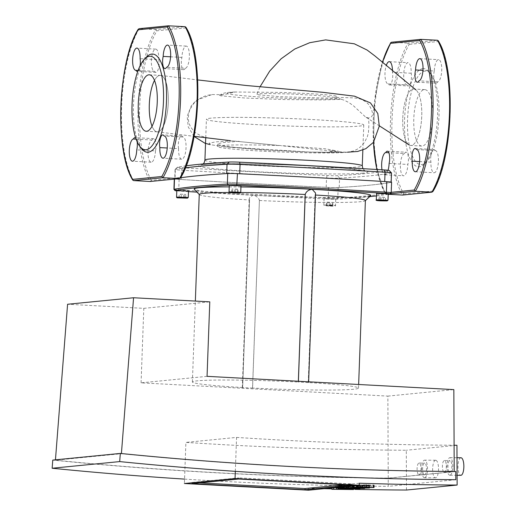 <?xml version="1.0" encoding="UTF-8"?>
<svg xmlns="http://www.w3.org/2000/svg" width="516" height="516" viewBox="0 0 516 516"><rect width="100%" height="100%" fill="white"/><g stroke="black" fill="none" stroke-linecap="round" stroke-linejoin="round"><path stroke-width="0.39" stroke-dasharray="2.58 1.94" d="M359.523 484.956L368.985 485.195L359.523 484.956L359.517 487.175M368.979 485.298L368.979 487.414L368.979 485.298M357.788 485.021L357.788 487.239L357.788 485.021M368.656 485.575L374.042 485.272L366.528 484.847L352.731 485.046L368.656 485.575L368.643 487.801M358.123 484.743L358.123 485.317M339.625 485.408L369.488 485.762L341.482 485.227L339.625 485.408L339.618 487.143M341.482 485.227L341.476 486.956M365.373 485.659L365.367 487.794M369.488 485.762L369.482 487.788M342.379 488.039L342.392 485.814L336.051 485.711L342.585 485.775L342.579 487.994M336.045 487.491L335.858 485.75L335.852 487.975M355.202 487.175L344.527 486.711L359.942 486.704L346.101 486.162L364.599 486.246L350.628 485.898L340.444 486.214L351.519 486.614L336.49 486.601L347.016 487.059L331.853 487.059L355.202 487.175L355.195 489.052M344.527 486.711L344.52 488.929M353.576 487.33L353.57 489.555M331.853 487.059L331.853 487.904M333.775 486.872L333.768 487.717M347.016 487.059L347.01 489.278M336.49 486.601L336.484 488.046M337.941 486.459L337.935 488.091M351.519 486.614L351.512 488.833M340.444 486.214L340.431 488.104M364.599 486.246L364.593 488.213M362.742 486.433L362.735 488.652M346.101 486.162L346.094 488.388M359.942 486.704L359.936 488.581M358.317 486.865L358.31 489.084M341.521 99.349L344.604 100.343L349.293 102.807L353.628 105.922L365.47 116.913L368.469 117.996C373.797 117.164 373.842 112.623 368.592 104.374C365.418 101.194 361.897 99.214 358.033 98.433L353.318 97.866L334.465 97.356C342.314 96.376 334.162 95.138 310.013 93.628L282.084 92.448L234.89 92.009L223.963 94.731L219.539 95.221L220.622 95.776L244.707 98.001L283.271 99.543L322.803 99.904L341.521 99.349L340.218 98.943C338.432 98.414 332.465 98.098 322.326 97.995L281.097 96.737L258.897 94.912L256.839 94.26L260.07 86.746M334.465 97.356L318.643 95.57L290.579 93.957L268.752 93.519L260.606 93.699L256.839 94.26M402.77 118.177A28.27 9.43 93.1 0 1 415.954 89.932A28.27 9.43 93.1 0 1 421.14 123.711A28.27 9.43 93.1 0 1 409.007 144.88A28.27 9.43 93.1 0 1 402.77 118.177A28.27 9.43 93.1 0 1 413.767 89.01A28.27 9.43 93.1 0 1 421.733 116.306A28.27 9.43 93.1 0 1 410.736 145.473A28.27 9.43 93.1 0 1 402.77 118.177M212.869 138.559L206.987 137.656L201.698 136.211L196.093 133.186L193.371 130.761L190.288 126.388L188.908 122.86L188.23 118.616L188.811 112.894L190.249 108.87L193.648 103.613L197.493 99.994L202.588 96.963L207.129 95.37L211.986 94.551L223.963 94.731M152.046 126.22A28.27 9.43 -86.9 0 0 157.038 131.832A28.27 9.43 -86.9 0 0 168.164 104.819A28.27 9.43 -86.9 0 0 160.534 75.407A28.27 9.43 -86.9 0 0 154.503 80.425A28.27 9.43 93.1 0 1 160.308 75.388A28.27 9.43 93.1 0 1 168.268 102.684A28.27 9.43 93.1 0 1 157.264 131.851A28.27 9.43 93.1 0 1 152.046 126.22M232.529 140.907L277.369 145.325L232.529 140.907L215.888 141.848L208.986 143.216L211.831 144.893L223.699 146.712L311.238 152.149L346.758 152.226L329.782 151.375L332.846 150.717L332.685 150.13L325.125 148.769L277.369 145.325M346.758 152.226L353.196 151.078L356.956 149.382L360.362 146.996L364.56 142.287L367.411 136.54L368.45 132.341L368.94 123.937L368.469 117.996M347.694 152.188A66.551 3.199 2.1 0 1 274.183 151.73A66.551 3.199 2.1 0 1 217.597 146.486A66.551 3.199 2.1 0 1 280.02 145.577M239.147 141.274L222.164 142.648L217.713 143.932L218.932 144.893L228.698 146.712L245.739 148.479L271.687 150.343L307.42 151.994L332.981 152.497M240.978 185.902L229.278 185.47M388.238 193.816L376.538 193.384M327.944 198.963L324.061 198.557L335.761 198.983L327.944 198.963M188.501 191.068L176.801 190.643M370.74 195.667A88.391 4.251 2.1 0 1 252.866 195.151L249.247 198.138L249.538 199.963L242.662 387.516L242.301 387.593L252.582 388.051L259.406 200.337C258.574 197.622 256.394 195.893 252.866 195.151A88.391 4.251 2.1 0 1 194.287 189.198M240.708 192.507A83.121 3.999 -177.9 0 0 229.388 192.468M199.26 194.442A83.121 3.999 -177.9 0 0 199.35 194.635A83.121 3.999 -177.9 0 0 249.538 199.963M229.227 186.889A88.391 4.251 2.1 0 1 240.94 186.953M259.458 200.492A83.121 3.999 -177.9 0 0 365.289 200.724A83.121 3.999 -177.9 0 0 365.392 200.53M315.47 195.035A83.121 3.999 -177.9 0 0 315.115 195.009L308.239 382.569A83.121 3.999 2.1 0 1 358.51 388.084A83.121 3.999 2.1 0 1 252.582 388.051M242.662 387.516A83.121 3.999 2.1 0 1 192.384 381.995A83.121 3.999 2.1 0 1 298.319 382.034L298.345 381.247M308.239 382.569L298.319 382.034M315.547 193.029L315.115 195.009M180.336 194.158L185.844 194.455L180.336 194.158L180.207 197.667M179.071 197.776L179.2 194.268M181.271 197.692L181.387 194.474M184.586 197.854L184.709 194.564M185.715 197.957L185.844 194.455M183.528 197.757L183.657 194.248M327.209 202.285L332.962 202.446L326.602 202.104L327.209 202.285L327.079 205.794L326.473 205.613L332.833 205.955L327.079 205.794M330.259 205.961L330.388 202.459M332.833 205.955L332.962 202.446M332.227 205.768L332.356 202.266M329.047 205.6L329.169 202.091M326.473 205.613L326.602 202.104M384.452 197.312L378.938 197.015L384.452 197.312L384.33 200.601M385.452 200.705L385.581 197.196M383.265 200.498L383.394 196.996M379.944 200.408L380.073 196.899M378.808 200.518L378.938 197.015M381.008 200.44L381.124 197.215M237.573 189.179L231.819 189.024L238.179 189.366L237.573 189.179L237.444 192.687M234.264 192.513L234.393 189.011M231.69 192.526L231.819 189.024M232.31 192.526L232.426 189.204M235.49 192.584L235.612 189.372M238.057 192.868L238.179 189.366M173.924 189.385A8.778 0.419 -177.9 0 0 178.736 189.92A635.37 30.547 -177.9 0 0 328.06 197.944A8.778 0.419 -177.9 0 0 337.787 198.08A635.37 30.547 -177.9 0 0 390.999 192.836A8.778 0.419 -177.9 0 0 391.199 192.771M388.226 194.229A634.196 30.489 2.1 0 1 376.448 195.899M369.688 196.641A634.196 30.489 2.1 0 1 336.696 199.182A7.611 0.368 2.1 0 1 328.273 199.066A634.196 30.489 2.1 0 1 197.009 192.126M188.482 191.617A634.196 30.489 2.1 0 1 179.22 191.055A7.611 0.368 2.1 0 1 176.795 190.875M384.704 181.555A11.707 0.561 2.1 0 1 391.167 182.296A11.707 0.561 2.1 0 1 390.883 182.412A635.37 30.547 2.1 0 1 339.212 187.501A11.707 0.561 2.1 0 1 326.183 187.321A635.37 30.547 2.1 0 1 181.193 179.529A11.707 0.561 2.1 0 1 174.73 178.788A11.707 0.561 2.1 0 1 175.014 178.678A635.37 30.547 2.1 0 1 180.606 177.775A635.37 30.547 -177.9 0 0 174.511 178.768A8.778 0.419 -177.9 0 0 174.305 178.852A8.778 0.419 -177.9 0 0 179.123 179.4A635.37 30.547 -177.9 0 0 328.447 187.431A8.778 0.419 -177.9 0 0 338.173 187.56A635.37 30.547 -177.9 0 0 391.386 182.322A8.778 0.419 -177.9 0 0 391.592 182.238M455.763 471.514L388.213 478.171A4079.115 3840.369 -95.6 0 1 52.774 460.091M55.425 460.201A4079.115 3840.369 84.4 0 0 388.232 478.087L454.215 471.585A4079.115 3840.369 -95.6 0 1 121.402 453.699L55.425 460.201L55.451 459.827M184.554 479.106A4087.313 3848.083 84.4 0 0 388.251 486.356L388.213 478.171M455.802 479.706L388.251 486.356M388.232 478.087L387.864 396.107L141.074 382.84L207.051 376.345M387.864 396.107L453.841 389.606M141.074 382.84L143.803 308.349L67.59 304.253M143.803 308.349L209.786 301.847M449.913 472.295A5.857 1.961 -89.6 0 0 451.855 466.354A5.857 1.961 -89.6 0 0 449.933 460.595A5.857 1.961 -89.6 0 0 449.862 460.595A5.857 1.961 -89.6 0 0 447.927 466.535A5.857 1.961 -89.6 0 0 449.849 472.301A5.857 1.961 -89.6 0 0 449.913 472.295M444.405 472.256A5.857 1.961 -89.6 0 0 446.34 466.316A5.857 1.961 -89.6 0 0 444.418 460.549A5.857 1.961 -89.6 0 0 444.347 460.556A5.857 1.961 -89.6 0 0 442.412 466.496A5.857 1.961 -89.6 0 0 444.334 472.256A5.857 1.961 -89.6 0 0 444.405 472.256M424.584 474.791A5.857 1.961 -89.6 0 0 426.519 468.851A5.857 1.961 -89.6 0 0 424.603 463.084A5.857 1.961 -89.6 0 0 424.533 463.091A5.857 1.961 -89.6 0 0 422.598 469.031A5.857 1.961 -89.6 0 0 424.513 474.791A5.857 1.961 -89.6 0 0 424.584 474.791M419.069 474.752A5.857 1.961 -89.6 0 0 421.011 468.812A5.857 1.961 -89.6 0 0 419.089 463.046A5.857 1.961 -89.6 0 0 419.018 463.052A5.857 1.961 -89.6 0 0 417.083 468.986A5.857 1.961 -89.6 0 0 418.998 474.752A5.857 1.961 -89.6 0 0 419.069 474.752M449.926 475.223A8.778 2.948 90.4 0 1 449.823 475.223A8.778 2.948 90.4 0 1 446.946 466.58A8.778 2.948 90.4 0 1 449.849 457.673A8.778 2.948 90.4 0 1 449.952 457.666A8.778 2.948 90.4 0 1 452.835 466.309A8.778 2.948 90.4 0 1 449.926 475.223M460.878 457.75A8.778 2.948 -89.6 0 0 457.976 466.503A8.778 2.948 -89.6 0 0 460.749 475.3M424.597 477.713A8.778 2.948 90.4 0 1 424.494 477.719A8.778 2.948 90.4 0 1 421.611 469.076A8.778 2.948 90.4 0 1 424.52 460.162A8.778 2.948 90.4 0 1 424.623 460.162A8.778 2.948 90.4 0 1 427.506 468.805A8.778 2.948 90.4 0 1 424.597 477.713M435.549 460.246A8.778 2.948 -89.6 0 0 432.64 469.154A8.778 2.948 -89.6 0 0 435.523 477.803A8.778 2.948 -89.6 0 0 435.627 477.797A8.778 2.948 -89.6 0 0 438.536 468.889A8.778 2.948 -89.6 0 0 435.652 460.24A8.778 2.948 -89.6 0 0 435.549 460.246M238.605 479.029L238.65 477.855L191.913 482.46L199.557 482.873M191.868 483.627L191.913 482.46M344.101 484.698L351.789 483.937L238.65 477.855M351.744 485.105L351.789 483.937M359.291 483.221L308.632 488.207A4137.649 3895.471 84.4 0 0 324.08 488.671M308.555 490.2L308.632 488.207M331.846 488.878A4137.649 3895.471 84.4 0 0 355.098 489.4M406.466 490.039L406.292 450.255A4097.846 3857.997 -95.6 0 1 185.902 442.399L184.393 483.524M235.322 471.347L236.567 437.407L185.902 442.399M456.95 445.263L406.292 450.255M236.567 437.407A4097.846 3857.997 84.4 0 0 454.093 445.25M210.98 118.132A78.729 3.786 -177.9 0 0 206.413 119.228A78.729 3.786 -177.9 0 0 271.622 125.356A78.729 3.786 -177.9 0 0 359.2 126.097A78.729 3.786 -177.9 0 0 363.767 125.001A78.729 3.786 -177.9 0 0 298.558 118.874A78.729 3.786 -177.9 0 0 210.98 118.132M186.199 165.797A633.029 30.438 -177.9 0 0 177.723 167.1A9.365 0.451 -177.9 0 0 177.51 167.165A9.365 0.451 -177.9 0 0 182.67 167.784A633.029 30.438 -177.9 0 0 327.125 175.543A9.365 0.451 -177.9 0 0 337.548 175.685A633.029 30.438 -177.9 0 0 389.025 170.615A9.365 0.451 -177.9 0 0 389.245 170.506M391.509 172.95A11.707 0.561 2.1 0 1 391.225 173.06A635.37 30.547 2.1 0 1 339.554 178.149A11.707 0.561 2.1 0 1 326.531 177.975A635.37 30.547 2.1 0 1 181.535 170.183A11.707 0.561 2.1 0 1 175.072 169.441A11.707 0.561 2.1 0 1 175.085 169.416A11.707 0.561 2.1 0 1 175.356 169.325A635.37 30.547 2.1 0 1 185.399 167.823M226.685 173.589A11.707 0.561 2.1 0 1 239.708 173.763M422.868 68.634A49.168 16.402 -86.9 0 0 404.576 119.338A49.168 16.402 -86.9 0 0 419.269 166.791A49.168 16.402 -86.9 0 0 424.397 163.946A49.168 16.402 -86.9 0 0 437.452 118.596A49.168 16.402 -86.9 0 0 429.331 72.105A49.168 16.402 -86.9 0 0 422.868 68.634M424.984 71.092A46.827 15.622 -86.9 0 0 407.563 119.377A46.827 15.622 -86.9 0 0 421.559 164.572A46.827 15.622 -86.9 0 0 426.442 161.863A46.827 15.622 -86.9 0 0 438.871 118.674A46.827 15.622 -86.9 0 0 431.144 74.394A46.827 15.622 -86.9 0 0 424.984 71.092M432.756 116.9A28.27 9.43 -86.9 0 0 424.791 89.603A28.27 9.43 -86.9 0 0 413.787 118.764A28.27 9.43 -86.9 0 0 421.753 146.067A28.27 9.43 -86.9 0 0 432.756 116.9M391.225 192.32L385 192.932L385.142 193.668L385.955 194.171L390.135 193.758M388.219 194.293L385.955 194.171A87.804 29.296 -86.9 0 1 373.977 119.667A87.804 29.296 -86.9 0 1 391.528 42.26L408.059 43.144L409.22 44.363A86.63 28.902 -86.9 0 0 403.738 193.939L402.486 195.061A87.804 29.296 93.1 0 1 390.509 120.557A87.804 29.296 93.1 0 1 408.059 43.144L437.445 40.248M392.476 70.757A11.12 3.709 93.1 0 1 392.463 72.246A8.198 2.735 93.1 0 1 392.173 80.702A8.198 2.735 93.1 0 1 389.522 84.94A8.198 2.735 93.1 0 1 388.271 83.869A11.12 3.709 93.1 0 1 388.129 83.869A11.12 3.709 93.1 0 1 385.123 77.381A11.12 3.709 93.1 0 1 386.213 65.642M388.064 170.261A11.12 3.709 93.1 0 1 384.794 174.763A11.12 3.709 93.1 0 1 382.008 169.809M438.258 40.751L438.4 41.486L409.22 44.363M432.769 191.688L432.918 191.062A86.63 28.902 -86.9 0 0 438.4 41.486M404.486 153.568A11.12 3.709 -86.9 0 0 400.403 164.823A11.12 3.709 -86.9 0 0 403.531 175.769A11.12 3.709 -86.9 0 0 407.853 164.449A8.198 2.735 -86.9 0 0 406.105 152.214A8.198 2.735 -86.9 0 0 404.486 153.568L388.845 152.73M435.136 150.549A8.198 2.735 -86.9 0 0 433.879 149.479A8.198 2.735 -86.9 0 0 431.228 153.723A8.198 2.735 -86.9 0 0 430.937 162.172A11.12 3.709 -86.9 0 0 434.079 172.763A11.12 3.709 -86.9 0 0 438.381 161.856A11.12 3.709 -86.9 0 0 435.272 150.549A11.12 3.709 -86.9 0 0 435.136 150.549L416.676 149.556M434.285 70.976A8.198 2.735 -86.9 0 0 436.026 83.211A8.198 2.735 -86.9 0 0 437.652 81.857A11.12 3.709 -86.9 0 0 441.728 70.602A11.12 3.709 -86.9 0 0 438.606 59.656A11.12 3.709 -86.9 0 0 434.285 70.976L422.952 70.37M407.001 84.876A8.198 2.735 -86.9 0 0 408.259 85.953A8.198 2.735 -86.9 0 0 410.91 81.709A8.198 2.735 -86.9 0 0 411.194 73.253A11.12 3.709 -86.9 0 0 408.059 62.668A11.12 3.709 -86.9 0 0 403.757 73.575A11.12 3.709 -86.9 0 0 406.866 84.876A11.12 3.709 -86.9 0 0 407.001 84.876L388.271 83.869M411.194 73.253L392.463 72.246M437.652 81.857L418.921 80.851M430.937 162.172L419.598 161.566M389.116 163.443L407.853 164.449M151.375 180.374A86.63 28.902 93.1 0 1 156.858 30.799L186.037 27.928A86.63 28.902 93.1 0 1 180.548 177.504L151.375 180.374L150.124 181.497A87.804 29.296 -86.9 0 1 138.146 106.993A87.804 29.296 -86.9 0 1 155.69 29.586L139.165 28.696L168.551 25.8M180.548 177.504L180.406 178.123M156.858 30.799L155.69 29.586L185.083 26.69M186.037 27.928L185.895 27.193M158.831 59.688A8.198 2.735 93.1 0 1 158.547 68.144A8.198 2.735 93.1 0 1 155.897 72.388A8.198 2.735 93.1 0 1 154.639 71.318A11.12 3.709 93.1 0 1 154.497 71.318A11.12 3.709 93.1 0 1 151.394 60.011A11.12 3.709 93.1 0 1 155.697 49.104A11.12 3.709 93.1 0 1 158.831 59.688L140.1 58.682M185.289 68.299A8.198 2.735 93.1 0 1 183.664 69.654A8.198 2.735 93.1 0 1 181.922 57.418A11.12 3.709 93.1 0 1 186.244 46.098A11.12 3.709 93.1 0 1 189.366 57.044A11.12 3.709 93.1 0 1 185.289 68.299L166.552 67.286M178.575 148.614A8.198 2.735 93.1 0 1 178.865 140.159A8.198 2.735 93.1 0 1 181.516 135.914A8.198 2.735 93.1 0 1 182.767 136.985A11.12 3.709 93.1 0 1 182.909 136.985A11.12 3.709 93.1 0 1 186.018 148.292A11.12 3.709 93.1 0 1 181.716 159.199A11.12 3.709 93.1 0 1 178.575 148.614L167.236 148.002M155.49 150.885A11.12 3.709 93.1 0 1 151.162 162.211A11.12 3.709 93.1 0 1 148.04 151.259A11.12 3.709 93.1 0 1 152.123 140.01A8.198 2.735 93.1 0 1 153.742 138.649A8.198 2.735 93.1 0 1 155.49 150.885L136.753 149.879M146.641 56.915A49.168 16.402 -86.9 0 0 133.586 102.265A49.168 16.402 -86.9 0 0 141.707 148.756M137.133 141.726A8.198 2.735 -86.9 0 0 135.695 137.959M137.83 71.176A8.198 2.735 -86.9 0 0 140.068 65.809M154.639 71.318L138.107 70.428M181.922 57.418L170.59 56.805M182.767 136.985L164.314 135.998M136.101 139.146L152.123 140.01M364.664 485.034L364.657 487.252M367.257 485.363L367.25 487.323M362.077 485.285L362.071 487.194M353.505 485.195L353.499 487.414M360.22 485.472L360.207 487.691M353.415 484.911L353.408 485.782M373.352 485.414L373.345 487.633M360.684 485.943L360.671 488.162M362.238 485.75L362.232 487.736M364.657 485.73L364.651 487.781M368.43 485.866L368.418 488.091M342.895 485.969L342.888 487.717M350.628 485.898L350.622 487.91M349.093 486.085L349.08 488.31M346.681 486.111L346.668 488.33M236.799 91.983C219.313 92.932 225.428 94.499 255.13 96.686C282.284 98.543 322.113 99.569 340.218 98.943M229.046 191.9L240.746 192.326M376.306 199.815L388.006 200.24M331.64 205.007L323.822 204.981L327.712 205.394L335.523 205.413L331.64 205.007M331.42 205.607L327.886 205.955L331.42 205.607M176.562 197.067L188.263 197.499M252.524 388.051L259.406 200.337M242.604 387.522L249.492 199.802M308.291 382.562L315.179 194.842M298.377 382.027L298.403 381.253M389.812 193.952L390.999 192.836L391.386 182.322M336.696 199.182L337.787 198.08L338.173 187.56M179.123 179.4L178.736 189.92L179.22 191.055M328.273 199.066L328.447 187.431M174.498 179.11L174.511 178.768M204.916 160.128A78.729 3.786 -177.9 0 0 270.12 166.255A78.729 3.786 -177.9 0 0 357.704 166.997A78.729 3.786 -177.9 0 0 362.264 165.9M363 173.137A84.585 4.064 2.1 0 1 255.001 171.654A84.585 4.064 2.1 0 1 203.755 164.578A84.585 4.064 2.1 0 1 311.754 166.062A84.585 4.064 2.1 0 1 363 173.137M390.883 182.412L391.225 173.06L389.025 170.615M339.212 187.501L339.554 178.149L337.548 175.685M177.723 167.1L175.356 169.325L175.014 178.678M326.183 187.321L326.531 177.975L327.125 175.543M182.67 167.784L181.535 170.183L181.193 179.529M385 192.932A86.63 28.902 93.1 0 1 376.886 169.5M373.468 142.326A86.63 28.902 93.1 0 1 382.369 62.488M420.914 39.364L391.528 42.26M403.738 193.939L432.918 191.062M133.592 180.606A87.804 29.296 93.1 0 1 121.615 106.103A87.804 29.296 93.1 0 1 139.165 28.696M369.25 485.246L369.243 487.465M357.523 485.072L357.517 487.291M352.731 485.846L352.731 485.046M234.89 92.009C227.266 92.345 225.576 92.803 225.286 92.854C223.331 93.215 221.416 94.002 219.539 95.221M366.031 117.293L379.305 125.801M157.038 131.832L194.113 136.327M160.534 75.407L197.718 79.928M347.578 152.201L346.894 152.226M332.691 150.137L338.664 151.336L331.066 150.93L281.446 145.731M217.688 144.041L217.597 146.486M223.699 146.712L262.012 149.917L311.238 152.149M347.823 152.175C340.554 152.639 328.408 152.633 311.4 152.156M223.705 146.712L210.006 144.615M194.087 136.469L188.237 126.949L187.147 116.313L191.378 105.606L196.506 100.181L211.986 94.551M324.061 198.557L323.822 204.981C324.945 206.052 322.358 205.362 327.873 205.955C333.652 206.348 336.206 206.168 335.523 205.413L335.761 198.983M242.301 387.593L249.247 198.138M358.51 388.084L358.646 384.491M192.384 381.995L195.351 301.073M308.6 382.485L308.626 381.801M444.418 460.549L449.933 460.595M419.089 463.046L424.603 463.084M457.086 475.281L449.823 475.223M435.523 477.803L424.494 477.719M435.652 460.24L424.623 460.162M457.008 457.718L449.952 457.666M418.998 474.752L424.513 474.791M444.334 472.256L449.849 472.301M205.736 137.708L206.413 119.228M362.877 168.668L365.218 170.983L345.307 168.371C328.989 166.945 308.929 165.771 285.135 164.862L247.312 163.869C224.712 163.636 210.451 163.869 204.542 164.559L201.595 164.985L203.24 163.933M362.851 150.053L363.767 125.001M177.51 167.165L175.085 169.416M175.072 169.441L174.73 178.788M424.791 89.603L413.767 89.01M385.142 193.668L376.777 169.493M373.397 142.41L374.603 100.549L382.285 62.417M389.522 84.94L408.259 85.953M388.129 83.869L406.866 84.876M389.322 61.662L408.059 62.668M417.296 82.205L436.026 83.211M419.869 58.65L438.606 59.656M415.141 148.473L433.879 149.479M415.341 171.757L434.079 172.763M416.535 149.543L435.272 150.549M387.374 151.207L406.105 152.214M384.794 174.763L403.531 175.769M421.753 146.067L410.736 145.473M431.144 74.394L429.331 72.105M426.442 161.863L424.397 163.946M157.27 131.851L146.247 131.257M155.897 72.388L137.159 71.382M154.503 71.318L135.766 70.311M155.697 49.104L136.959 48.098M183.664 69.654L164.933 68.647M186.244 46.098L167.506 45.086M181.516 135.914L162.779 134.908M182.909 136.985L164.172 135.979M181.716 159.199L162.979 158.193M153.742 138.649L135.011 137.643M151.169 162.211L132.431 161.198M149.285 74.794L160.302 75.388"/><path stroke-width="0.77" d="M357.782 487.239L368.979 487.414L357.782 487.239M360.207 487.691L352.725 487.265L358.117 486.962L374.036 487.491L360.207 487.691M358.123 485.317L358.117 486.962M360.671 488.162L339.612 487.633L369.482 487.988L360.671 488.162M339.618 487.143L339.612 487.633M341.476 486.956L341.476 487.446M340.341 487.872L336.045 487.93L340.341 487.872M342.579 487.704L342.379 488.039M335.852 487.51L335.852 487.975L336.045 487.491M344.52 488.929L353.57 489.555L331.846 489.284L347.01 489.278L337.935 488.678L351.512 488.833L340.431 488.433L350.622 488.117L364.593 488.471L346.668 488.33L359.936 488.923L344.52 488.929M355.195 489.052L355.195 489.394M331.853 487.904L331.846 489.284M333.768 487.717L333.762 489.091M336.484 488.046L336.484 488.826M337.935 488.091L337.935 488.678M340.431 488.104L340.431 488.433M359.936 488.581L359.936 488.923M149.305 104.555A28.27 9.43 -86.9 0 0 152.046 126.22A28.27 9.43 93.1 0 1 149.305 104.555A28.27 9.43 93.1 0 1 154.503 80.425A28.27 9.43 -86.9 0 0 149.305 104.555M230.31 140.655L212.869 138.559M229.046 191.9L229.278 185.47L240.978 185.902L240.746 192.326L229.046 191.9C230.13 192.926 227.62 192.313 233.097 192.874L236.638 192.526L233.103 192.874C238.876 193.268 241.424 193.081 240.746 192.326M376.538 193.384L388.238 193.816L388.006 200.24L376.306 199.815L376.538 193.384M176.562 197.067L176.801 190.643L188.501 191.068L188.263 197.499L176.562 197.067C176.498 197.634 177.059 197.905 178.259 197.873L187.431 198.131L188.263 197.499M298.345 381.247L305.195 194.48A83.121 3.999 -177.9 0 0 240.708 192.507M229.388 192.468A83.121 3.999 -177.9 0 0 199.26 194.442L195.351 301.073M305.195 194.48L305.259 194.306C306.298 191.404 308.6 189.74 312.174 189.308L315.547 193.029L308.626 381.801M199.26 194.538L194.287 189.198A88.391 4.251 2.1 0 1 229.227 186.889M240.94 186.953A88.391 4.251 2.1 0 1 312.174 189.308A88.391 4.251 2.1 0 1 370.74 195.667L365.386 200.627M358.646 384.491L365.392 200.53A83.121 3.999 -177.9 0 0 315.47 195.035M179.071 197.776L185.715 197.957L179.071 197.776M384.323 200.814L378.808 200.518L384.33 200.601M234.264 192.513L238.057 192.868L232.297 192.707L234.264 192.513M176.795 190.875A7.611 0.368 2.1 0 1 175.053 190.597A7.611 0.368 2.1 0 1 175.221 190.507A634.196 30.489 2.1 0 1 228.343 185.276A7.611 0.368 2.1 0 1 236.767 185.386A634.196 30.489 2.1 0 1 385.82 193.397A7.611 0.368 2.1 0 1 389.986 193.893A7.611 0.368 2.1 0 1 389.812 193.952A634.196 30.489 2.1 0 1 388.226 194.229M389.986 193.893L391.199 192.771A8.778 0.419 -177.9 0 0 391.205 192.752A8.778 0.419 -177.9 0 0 386.387 192.197A635.37 30.547 -177.9 0 0 237.063 184.173A8.778 0.419 -177.9 0 0 227.337 184.044A635.37 30.547 -177.9 0 0 174.124 189.282A8.778 0.419 -177.9 0 0 173.918 189.366A8.778 0.419 -177.9 0 0 173.924 189.385L175.053 190.597M376.448 195.899A634.196 30.489 2.1 0 1 369.688 196.641M197.009 192.126A634.196 30.489 2.1 0 1 188.482 191.617M391.205 192.752L391.592 182.238A8.778 0.419 -177.9 0 0 386.774 181.684A635.37 30.547 -177.9 0 0 237.45 173.66A8.778 0.419 -177.9 0 0 227.724 173.524A635.37 30.547 -177.9 0 0 180.606 177.775A635.37 30.547 2.1 0 1 226.685 173.589L227.027 164.236A11.707 0.561 2.1 0 1 240.056 164.417A635.37 30.547 2.1 0 1 385.046 172.209A11.707 0.561 2.1 0 1 391.496 172.925A11.707 0.561 2.1 0 1 391.509 172.95L391.173 182.09M52.135 468.244L52.774 460.091L120.325 453.435A4079.115 3840.369 84.4 0 0 455.763 471.514L455.802 479.706A4087.313 3848.083 -95.6 0 1 119.686 461.588L52.135 468.244A4087.313 3848.083 84.4 0 0 184.554 479.106M119.686 461.588L120.325 453.435M121.415 453.545L133.567 297.751L209.786 301.847L207.051 376.345L453.841 389.606L454.215 471.501M133.567 297.751L67.59 304.253L55.451 459.827M460.749 475.3A8.778 2.948 -89.6 0 0 460.853 475.307A8.778 2.948 -89.6 0 0 460.956 475.3A8.778 2.948 -89.6 0 0 463.865 466.393A8.778 2.948 -89.6 0 0 460.982 457.75A8.778 2.948 -89.6 0 0 460.878 457.75M191.868 483.627L238.605 479.029L351.744 485.105L305.008 489.71L191.868 483.627M199.557 482.873L305.053 488.542L344.101 484.698M305.008 489.71L305.053 488.542M355.098 489.4A4137.649 3895.471 84.4 0 0 406.466 490.039L457.131 485.046A4137.649 3895.471 -95.6 0 1 359.291 483.221L359.22 485.208L235.057 478.538L235.322 471.347M235.057 478.538L184.393 483.524L308.555 490.2L359.22 485.208M324.08 488.671A4137.649 3895.471 84.4 0 0 331.846 488.878M454.093 445.25A4097.846 3857.997 84.4 0 0 456.95 445.263L457.131 485.046M391.496 172.925L389.245 170.506A9.365 0.451 -177.9 0 0 384.085 169.932A633.029 30.438 -177.9 0 0 239.624 162.172A9.365 0.451 -177.9 0 0 229.207 162.024A633.029 30.438 -177.9 0 0 186.199 165.797M185.399 167.823A635.37 30.547 2.1 0 1 227.027 164.236L229.207 162.024M239.624 162.172L240.056 164.417L239.708 173.763A635.37 30.547 2.1 0 1 384.704 181.555L385.046 172.209L384.085 169.932M382.369 62.488A86.63 28.902 93.1 0 1 390.489 43.357L419.663 40.48A86.63 28.902 93.1 0 1 414.18 190.056L415.348 191.275L432.034 192.158L402.648 195.054L388.219 194.293M419.663 40.48L420.759 39.364L391.367 42.26L390.489 43.357L390.631 42.731L382.285 62.417M432.769 191.688C453.158 159.85 456.531 68.886 438.258 40.751L437.445 40.248L420.914 39.364A87.804 29.296 -86.9 0 1 432.892 113.862A87.804 29.296 -86.9 0 1 415.348 191.275L390.135 193.758M386.213 65.642A11.12 3.709 93.1 0 1 389.322 61.662A11.12 3.709 93.1 0 1 392.476 70.757M418.921 80.851A8.198 2.735 93.1 0 1 417.296 82.205A8.198 2.735 93.1 0 1 415.548 69.97A11.12 3.709 93.1 0 1 419.869 58.65A11.12 3.709 93.1 0 1 422.997 69.596A11.12 3.709 93.1 0 1 418.921 80.851M412.207 161.166A8.198 2.735 93.1 0 1 412.49 152.717A8.198 2.735 93.1 0 1 415.141 148.473A8.198 2.735 93.1 0 1 416.399 149.543A11.12 3.709 93.1 0 1 416.535 149.543A11.12 3.709 93.1 0 1 419.643 160.85A11.12 3.709 93.1 0 1 415.341 171.757A11.12 3.709 93.1 0 1 412.207 161.166L419.598 161.566M382.008 169.809A11.12 3.709 93.1 0 1 382.317 158.644A11.12 3.709 93.1 0 1 385.749 152.562A8.198 2.735 93.1 0 1 387.374 151.207A8.198 2.735 93.1 0 1 389.116 163.443A11.12 3.709 93.1 0 1 388.064 170.261M437.445 40.248A87.804 29.296 93.1 0 1 449.423 114.752A87.804 29.296 93.1 0 1 431.873 192.165L432.918 191.062M415.548 69.97L422.952 70.37M388.845 152.73L385.749 152.562M139.894 146.46L141.707 148.756A49.168 16.402 -86.9 0 0 148.169 152.226A49.168 16.402 -86.9 0 0 166.462 101.523A49.168 16.402 -86.9 0 0 151.769 54.064A49.168 16.402 -86.9 0 0 146.641 56.915L144.596 58.998A46.827 15.622 -86.9 0 0 132.167 102.187A46.827 15.622 -86.9 0 0 139.894 146.46A46.827 15.622 -86.9 0 0 146.054 149.769A46.827 15.622 -86.9 0 0 163.475 101.478A46.827 15.622 -86.9 0 0 149.479 56.283A46.827 15.622 -86.9 0 0 144.596 58.998M138.282 103.961A28.27 9.43 -86.9 0 0 146.247 131.257A28.27 9.43 -86.9 0 0 157.251 102.091A28.27 9.43 -86.9 0 0 149.285 74.794A28.27 9.43 -86.9 0 0 138.282 103.961M150.44 181.464L179.51 178.6L162.979 177.71L161.818 176.498A86.63 28.902 -86.9 0 0 167.3 26.922L138.12 29.793A86.63 28.902 -86.9 0 0 132.638 179.368L132.78 180.103L133.592 180.606L150.124 181.497M180.548 177.504L179.51 178.6A87.804 29.296 -86.9 0 0 197.06 101.188A87.804 29.296 -86.9 0 0 185.083 26.69L185.895 27.193C204.168 55.328 200.795 146.292 180.406 178.123M150.279 181.49L179.51 178.6M132.78 180.103C114.507 151.968 117.88 61.004 138.269 29.173L138.12 29.793L139.004 28.696L168.39 25.806L185.083 26.69M133.592 180.606L162.979 177.71A87.804 29.296 93.1 0 0 180.529 100.304A87.804 29.296 93.1 0 0 168.551 25.8L167.3 26.922M135.695 137.959A8.198 2.735 -86.9 0 0 135.011 137.643A8.198 2.735 -86.9 0 0 133.386 138.998A11.12 3.709 -86.9 0 0 129.31 150.253A11.12 3.709 -86.9 0 0 132.431 161.198A11.12 3.709 -86.9 0 0 136.753 149.879A8.198 2.735 -86.9 0 0 137.133 141.726M164.036 135.979A8.198 2.735 -86.9 0 0 162.779 134.908A8.198 2.735 -86.9 0 0 160.128 139.152A8.198 2.735 -86.9 0 0 159.844 147.608A11.12 3.709 -86.9 0 0 162.979 158.193A11.12 3.709 -86.9 0 0 167.281 147.286A11.12 3.709 -86.9 0 0 164.172 135.979A11.12 3.709 -86.9 0 0 164.036 135.979L164.314 135.998M163.185 56.412A8.198 2.735 -86.9 0 0 164.933 68.647A8.198 2.735 -86.9 0 0 166.552 67.286A11.12 3.709 -86.9 0 0 170.635 56.038A11.12 3.709 -86.9 0 0 167.513 45.086A11.12 3.709 -86.9 0 0 163.185 56.412L170.59 56.805M140.068 65.809A8.198 2.735 -86.9 0 0 140.1 58.682A11.12 3.709 -86.9 0 0 136.959 48.098A11.12 3.709 -86.9 0 0 132.657 59.005A11.12 3.709 -86.9 0 0 135.766 70.311A11.12 3.709 -86.9 0 0 135.901 70.311A8.198 2.735 -86.9 0 0 137.159 71.382A8.198 2.735 -86.9 0 0 137.83 71.176M138.107 70.428L135.901 70.311M159.844 147.608L167.236 148.002M133.386 138.998L136.101 139.146M353.408 485.782L353.408 487.13M366.528 484.847L366.515 487.072M373.274 485.124L373.268 487.343M342.888 487.717L342.882 488.194M377.17 200.343L387.09 200.879L377.17 200.343M187.353 198.131L177.433 197.602L187.353 198.131M298.403 381.253L305.259 194.306M237.45 173.66L236.767 185.386M385.82 193.397L386.387 192.197L386.774 181.684M227.724 173.524L227.337 184.044L228.343 185.276M174.498 179.11L174.124 189.282L175.221 190.507M362.877 168.668L362.264 165.9A78.729 3.786 -177.9 0 0 297.061 159.773A78.729 3.786 -177.9 0 0 209.477 159.031A78.729 3.786 -177.9 0 0 204.916 160.128L205.736 137.708M414.18 190.056L391.225 192.32M376.886 169.5A86.63 28.902 93.1 0 1 373.468 142.326M431.873 192.165L402.486 195.061M132.638 179.368L161.818 176.498M352.725 487.265L352.731 485.846M374.036 487.491L374.042 485.272M260.07 86.746L269.713 71.085L281.136 58.772L294.765 49.014L309.716 42.705L325.68 39.893L354.318 43.802L367.153 50.071L374.855 55.896L415.954 89.932M379.305 125.801L409.007 144.88M194.113 136.327L213.069 138.585M197.718 79.928L246.48 85.521L322.713 92.299L354.563 96.176L370.482 102.923L377.815 113.533L379.292 126.097L373.481 142.313L365.812 148.685L357.665 151.465L347.578 152.201M210.006 144.615L204.955 143.229L194.087 136.469M376.306 199.815C374.429 200.95 383.452 200.885 387.168 200.879L388.006 200.24M174.292 179.129L173.918 189.366M460.853 475.307L457.086 475.281M460.982 457.75L457.008 457.718M203.24 163.933L204.239 162.611L204.916 160.128M362.264 165.9L362.851 150.053M376.777 169.493L373.397 142.41"/></g></svg>
